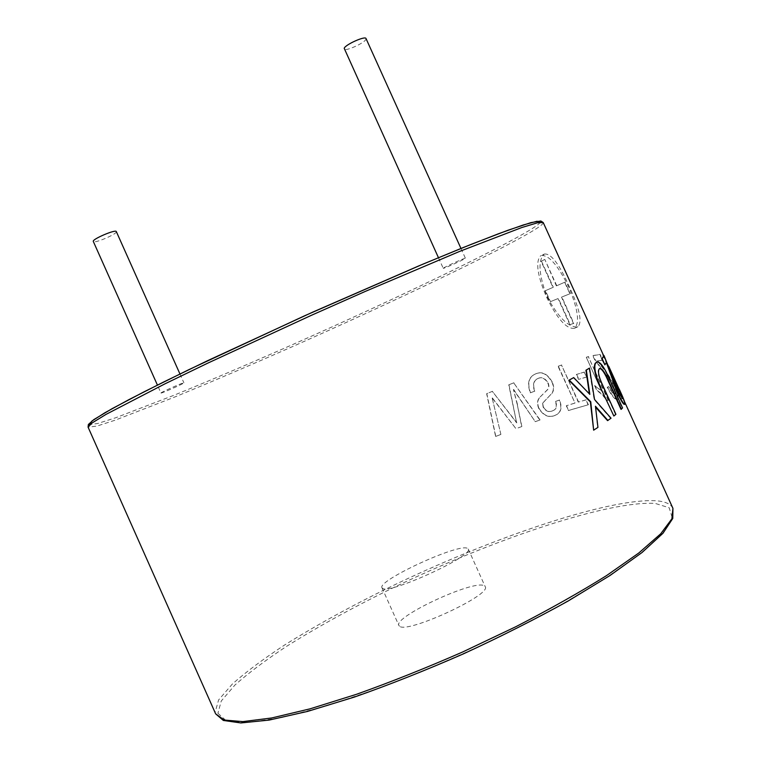 <?xml version="1.0" encoding="UTF-8"?>
<svg xmlns="http://www.w3.org/2000/svg" width="761" height="761" viewBox="0 0 761 761"><rect width="100%" height="100%" fill="white"/><g stroke="black" fill="none" stroke-linecap="round" stroke-linejoin="round"><path stroke-width="0.57" stroke-dasharray="3.81 2.85" d="M366.022 38.545L365.936 39.315C364.49 43.139 344.79 51.891 344.134 48.989M443.511 268.062C445.67 266.455 465.78 257.437 465.399 258.236L465.085 258.521C462.669 260.233 442.94 269.08 443.244 268.31L443.511 268.062M544.457 259.577L541.119 261.318L552.952 287.401L545.161 290.826L550.136 301.784L558.022 298.588L569.865 324.7L573.452 323.511L561.504 297.171L569.875 293.775L564.643 282.264L556.386 285.889L544.809 259.425L541.119 261.318M541.471 261.156L553.304 287.239L545.504 290.664L550.479 301.632L558.374 298.426L570.217 324.538L573.813 323.349L561.865 297.009L570.236 293.613L565.004 282.103L556.386 285.889M556.748 285.727L544.809 259.425M160.961 393.009C160.371 392.524 184.257 381.946 183.915 382.84L183.915 382.859C184.191 383.477 160.733 393.865 160.961 393.018L157.422 385.085M116.347 231.667C117.384 233.941 94.107 243.881 93.318 241.484M399.477 626.16L398.869 625.456C393.237 617.047 472.923 579.834 483.958 585.628L485.195 586.655C492.253 594.636 406.507 634.198 399.477 626.16M382.507 588.329L381.965 587.768C377.018 580.871 456.733 543.877 467.102 548.177L468.234 548.995C474.598 555.425 388.842 594.817 382.507 588.329M544.286 254.069C550.935 253.071 559.316 264.029 569.418 286.935C579.53 308.614 582.393 321.865 577.999 326.678L577.352 326.964C568.315 327.401 558.174 317.232 546.912 296.457C538.721 274.35 537.846 260.224 544.286 254.079L540.757 255.648C548.358 254.25 557.718 264.771 568.828 287.201C578.027 309.27 579.911 322.968 574.488 328.286C566.574 329.389 557.204 318.869 546.36 296.704C537.209 275.006 535.344 261.318 540.757 255.648M597.366 360.923L602.427 360.334L599.801 354.559L592.667 355.691L594.626 359.572L603.273 371.691C606.802 375.715 610.132 380.842 613.271 387.083C615.097 391.278 615.639 393.665 614.898 394.255L614.603 394.35C613.109 394.227 611.131 391.62 608.667 386.531L607.202 387.301C611.33 395.368 614.593 399.43 616.971 399.496L617.513 399.354C618.664 398.279 617.656 394.227 614.508 387.187C610.845 379.492 607.154 373.385 603.416 368.847L597.366 360.923L602.807 360.162L600.182 354.388L593.028 355.52L594.988 359.401L603.635 371.52C607.173 375.544 610.503 380.681 613.651 386.911C615.468 391.106 616.01 393.494 615.269 394.084L614.974 394.179C613.471 394.065 611.492 391.458 609.028 386.369L607.563 387.14C611.692 395.197 614.945 399.259 617.342 399.325L617.884 399.183C619.035 398.117 618.037 394.065 614.878 387.016C611.226 379.33 607.525 373.213 603.787 368.685L597.727 360.762M602.683 354.788L618.893 390.498L614.508 383.278L624.049 401.057L603.073 354.616L618.893 390.498M606.441 362.778L606.669 362.198M604.519 364.966L606.27 362.379M603.635 355.777L618.056 392.286L622.127 398.564M618.541 389.261L618.807 389.242C622.831 397.917 624.752 402.902 624.572 404.205L624.439 404.386M597.024 362.179L597.033 362.169C600.229 362.122 604.424 368.229 609.618 380.49L622.146 408.096L621.014 409.37M599.706 368.467L599.164 368.714C596.985 370.94 598.213 376.904 602.855 386.607L615.506 414.488L613.452 416.172M589.081 368.238L594.141 399.592L610.636 418.35L607.563 420.624M595.568 407.202L597.566 427.52L593.276 430.307M573.318 377.732L589.366 393.856M586.293 357.27L601.647 391.135L594.626 385.646L596.938 390.745C600.248 392.676 603.53 395.958 606.783 400.59L608.153 400.362L588.358 356.728L586.293 357.27L601.647 391.135M586.36 377.133L578.541 379.378L576.324 374.488L584.115 372.186L586.683 376.98L578.541 379.378M574.726 403.149L566.289 405.765L568.448 410.531L588.11 404.814L585.903 399.934L578.265 402.103L561.494 365.099L558.032 366.298L575.002 403.007L566.289 405.765M534.612 391.24C532.519 385.361 533.309 381.261 536.962 378.959L538.17 378.388C541.803 376.895 545.047 378.483 547.901 383.154C549.033 385.97 548.862 388.167 547.387 389.746L539.207 397.908C537.19 400.695 537.009 404.148 538.664 408.257C543.088 415.382 548.253 417.884 554.17 415.753L556.51 414.707C561.028 412.072 561.96 407.221 559.316 400.143L555.359 401.466C556.9 405.784 556.386 408.714 553.837 410.246L552.201 410.988C548.691 412.5 545.666 411.206 543.135 407.106L542.603 403.14L551.601 393.656C553.856 390.621 553.97 386.759 551.934 382.051C547.397 374.231 542.165 371.425 536.22 373.622L534.108 374.602C528.391 377.875 527.126 383.953 530.312 392.838L534.84 391.125C532.748 385.237 533.537 381.147 537.199 378.835L538.17 378.388M500.738 434.493L495.611 436.472L486.65 393.694L492.338 391.382L516.643 422.859L508.748 384.828L513.723 382.869L539.844 420.053L535.24 421.68L513.447 389.556L517.347 404.881L521.665 426.598L515.977 428.709L492.148 397.984L500.89 434.388L495.611 436.472M500.89 434.388L492.148 397.984M492.319 397.889L515.977 428.709M521.665 426.598L516.158 428.605M521.856 426.493L517.347 404.881M517.547 404.776L513.447 389.556M513.646 389.451L535.24 421.68M539.844 420.053L535.449 421.565M540.063 419.939L513.723 382.869M513.932 382.764L508.748 384.828M508.947 384.724L516.643 422.859M516.833 422.745L492.338 391.382M492.519 391.287L486.65 393.694M486.812 393.599L495.763 436.376M538.417 378.265C542.06 376.771 545.304 378.36 548.158 383.021L547.901 383.154M548.158 383.021C549.29 385.837 549.119 388.043 547.644 389.622L547.387 389.746M547.644 389.622L539.207 397.908M539.435 397.784C537.409 400.581 537.228 404.034 538.893 408.134L538.664 408.257M538.893 408.134C543.306 415.259 548.481 417.751 554.408 415.62L554.17 415.753M554.408 415.62L556.757 414.574C561.276 411.939 562.217 407.078 559.573 400.01L559.316 400.143M559.573 400.01L555.359 401.466M555.616 401.342C557.147 405.651 556.643 408.581 554.084 410.112L552.201 410.988M552.448 410.864C548.928 412.376 545.903 411.083 543.373 406.983L543.135 407.106M543.373 406.983L542.603 403.14M542.831 403.016L551.601 393.656M551.858 393.523C554.122 390.498 554.236 386.626 552.201 381.917L551.934 382.051M552.201 381.917C547.663 374.108 542.422 371.301 536.467 373.499L536.22 373.622M536.467 373.499L534.346 374.479C528.619 377.76 527.344 383.839 530.531 392.714L530.312 392.838M534.84 391.125L530.531 392.714M566.555 405.623L568.448 410.531M588.11 404.814L568.714 410.388M588.415 404.662L585.903 399.934M586.208 399.782L578.265 402.103M578.55 401.951L561.494 365.099M561.789 364.957L558.032 366.298M558.308 366.165L575.002 403.007M586.683 376.98L584.115 372.186M584.438 372.034L576.324 374.488M576.638 374.345L578.845 379.225M601.989 390.973L594.626 385.646M594.95 385.485L596.938 390.745M597.271 390.583C600.572 392.505 603.863 395.787 607.126 400.429L606.783 400.59M608.153 400.362L607.126 400.429M608.505 400.2L588.358 356.728M588.71 356.567L586.636 357.118M619.283 390.326L614.508 383.278M614.888 383.106L616.952 388.652M617.333 388.481L623.706 400.771M623.183 398.117L619.073 389.071M608.714 366.25L603.911 355.663M543.23 222.554C543.554 223.648 540.329 226.264 533.556 230.421C497.989 251.939 392.486 302.25 293.327 346.236C250.065 365.366 210.198 382.431 173.727 397.432L114.968 420.243L96.752 426.141L88.067 427.121M540.32 222.241C539.53 223.62 536.41 225.998 530.959 229.384C495.934 250.807 391.249 300.852 292.776 344.505C249.817 363.492 210.245 380.405 174.041 395.235L115.777 417.722L97.741 423.487L89.475 424.628M672.933 508.329C670.802 504.001 665.219 501.48 656.191 500.767C609.437 498.065 497.78 535.83 399.392 582.517C356.586 603.092 318.241 623.972 284.357 645.166C263.42 658.931 246.117 671.858 232.438 683.939L218.616 699.92L215.135 712.248L215.648 713.847M217.922 713.257L226.264 720.781L247.258 722.531L280.99 717.709L326.336 705.97L380.785 687.649C420.5 672.477 460.5 655.364 500.795 636.32L556.767 607.326L604.186 579.188L640.039 553.941L662.764 533.109L672.191 517.604L669.185 507.749L655.278 503.44C608.99 500.51 498.103 537.884 400.41 584.277C357.908 604.719 319.867 625.475 286.279 646.536C265.532 660.234 248.4 673.085 234.892 685.09L221.27 700.986L217.922 713.257M460.966 248.447L465.399 258.236M438.441 257.675L443.244 268.31M179.957 373.984L183.915 382.84M381.965 587.768L398.869 625.456M624.619 401.865L618.836 389.137M610.798 371.416L603.692 355.758M574.488 328.286L578.008 326.688M468.234 548.995L485.195 586.655"/><path stroke-width="1.14" d="M438.441 257.675L344.2 48.295C345.37 44.557 365.432 35.596 366.022 38.545L460.966 248.447M157.422 385.085L93.289 241.418C91.938 239.22 115.919 229.013 116.328 231.591L116.347 231.667M624.439 404.386L624.372 404.414C623.288 404.291 620.986 400.571 617.466 393.247L606.441 362.778M604.919 364.795L601.751 358.859L604.034 355.606L618.455 392.115L622.508 398.583L619.207 389.071C623.221 397.737 625.152 402.731 624.971 404.043L624.771 404.243C623.687 404.129 621.395 400.41 617.865 393.076L606.669 362.198L604.919 364.795L602.151 358.688L604.034 355.606M622.127 398.564L618.94 389.09M600.591 387.825L613.851 416.02L600.591 387.825C594.807 376.628 592.6 363.53 596.205 362.588L597.024 362.179M600.99 387.672C595.197 376.448 592.99 363.377 596.605 362.417L597.433 362.008C600.629 361.96 604.824 368.058 610.027 380.329L622.555 407.934L621.014 409.37L608.572 381.955C605.043 373.48 602.084 368.98 599.706 368.467M607.953 420.481L595.444 406.222L597.946 427.378L593.647 430.174L590.755 401.77L569.247 380.12L573.689 377.589L589.832 394.36L586.322 370.074L589.471 368.086L594.522 399.449L611.035 418.198L607.563 420.624L595.568 407.202M593.647 430.174L590.365 401.922L568.876 380.262L573.689 377.589M589.366 393.856L585.932 370.226L589.471 368.086M623.183 398.117L624.296 400.942M619.073 389.071L608.714 366.25M603.911 355.663L603.311 354.93M621.414 409.209L608.971 381.784C605.385 373.185 602.408 368.695 600.039 368.324L599.563 368.552C597.385 370.778 598.612 376.743 603.254 386.445L615.906 414.326L613.851 416.02M88.067 427.121L92.005 423.002L106.036 414.384L164.947 383.848L208.162 362.959L311.373 315.32L365.033 291.52L459.834 251.32L521.78 227.539L537.542 222.773L543.23 222.554L540.833 220.994L530.959 222.621L508.025 230.222L471.639 244.167L423.306 263.991L304.524 315.815L188.947 369.618L144.2 391.753L112.152 408.638L93.822 419.606L88.371 424.476L88.067 427.121L215.648 713.847L224.21 720.039L242.864 721.609L271.706 717.965L310.069 708.833L356.414 694.327C390.564 682.151 425.979 668.034 462.669 651.977L515.987 626.636C549.946 609.114 580.12 592.115 606.507 575.611L638.802 552.99L660.672 533.832L671.887 518.84L672.933 508.329L624.619 401.865M89.475 424.628L91.891 421.061L104.885 412.757L128.866 399.658L163.491 382.079L207.439 360.752L313.066 311.972L419.016 265.798L463.363 247.487L498.55 233.732L523.235 224.98L537.019 221.251L540.32 222.241M116.328 231.591L179.957 373.984M618.836 389.137L610.798 371.416M603.692 355.758L543.23 222.554M215.648 713.847L223.334 720.448L240.885 722.95L269.128 720.087L307.549 711.411L354.597 697C389.499 684.7 425.808 670.308 463.506 653.823C500.871 636.567 535.734 618.978 568.106 601.038L610.122 575.43L642.103 552.457L663.002 533.242L672.772 518.46L672.933 508.329"/></g></svg>
